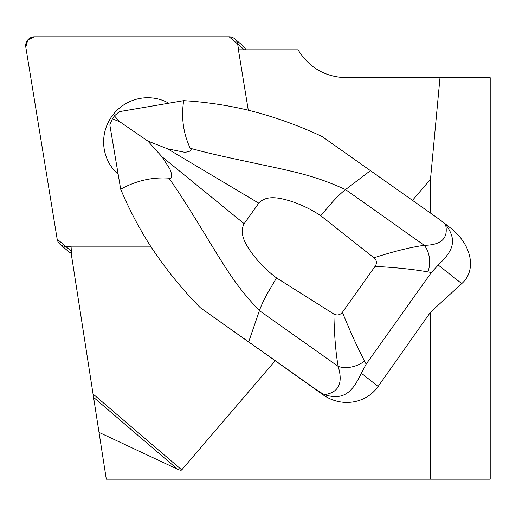 <?xml version="1.0" encoding="UTF-8"?>
<svg xmlns="http://www.w3.org/2000/svg" width="516" height="516" viewBox="0 0 516 516"><rect width="100%" height="100%" fill="white"/><g stroke="black" fill="none" stroke-linecap="round" stroke-linejoin="round"><path stroke-width="0.77" d="M114.417 115.9L119.654 121.666L112.32 118.848L114.417 115.9L119.267 111.656L168.797 103.2A43.905 43.344 -49.4 0 0 111.824 116.358A43.905 43.344 -49.4 0 0 118.177 174.35L120.68 189.204C129.013 209.077 138.978 228.072 150.582 246.184C165.165 268.378 181.761 288.908 200.369 307.768L275.17 360.729L181.722 469.895A27.729 4.425 -139.4 0 1 177.459 469.16L99.02 432.389L106.302 479.196L430.479 479.196L430.479 312.232L378.131 386.465L361.31 373.184C353.576 389.348 345.572 401.512 324.422 394.637L318.72 391.38L200.369 307.768M168.797 103.2L183.677 100.659C205.51 101.962 227.046 105.141 248.28 110.198L238.424 49.833L298.061 49.833C309.103 67.686 325.112 76.981 346.094 77.722L490.2 77.722L490.2 479.196L430.479 479.196M150.582 246.184L71.021 246.184A154.839 152.852 130.6 0 1 71.511 255.485L99.02 432.389M364.548 361.026L366.147 364.148L431.363 272.48L427.951 271.913C413.471 269.333 395.843 267.488 375.074 266.379L342.405 312.303C350.235 331.627 357.62 347.868 364.548 361.026A22.117 15.19 160.4 0 1 338.154 366.379C335.716 352.525 334.297 335.09 333.904 314.07L276.524 277.905C267.572 271.21 259.671 263.392 252.834 254.465C246.777 246.235 238.463 234.122 244.152 223.699L258.761 203.162C266.753 194.364 280.968 198.196 290.753 201.175C301.473 204.671 311.471 209.522 320.759 215.733L373.939 257.8C393.876 251.35 410.659 247.19 424.281 245.319C441.554 245.048 448.636 238.089 445.514 224.441L440.529 220.177L322.178 136.566C298.416 125.375 273.783 116.59 248.28 110.198M430.479 213.056L430.479 179.297L412.484 200.318M430.479 179.297L439.987 77.722M118.177 174.35L109.831 124.917L112.32 118.848M275.17 360.729L322.984 394.74A40.306 38.706 38.3 0 0 378.131 386.465M442.057 221.312L450.281 227.808C471.701 244.229 477.048 270.274 461.736 283.606L430.479 312.232M120.68 189.204C136.179 180.684 152.272 177.001 168.958 178.149C173.602 180.394 171.17 170.461 169.029 167.655L161.953 156.735L147.847 141.068L119.654 121.666M147.847 141.068L167.577 148.834L183.051 151.968C186.502 152.781 193.661 150.782 190.223 148.26C183.277 133.412 181.097 117.545 183.677 100.659M276.524 277.905L266.978 294.191C263.457 300.738 260.935 306.22 259.413 310.626C239.14 289.231 230.684 276.621 207.651 238.74C187.959 206.394 180.774 195.151 168.958 178.149M244.152 223.699L161.953 156.735M258.761 203.162L167.577 148.834M320.759 215.733L332.839 201.614C337.922 196.145 342.153 192.133 345.539 189.572C321.126 178.588 306.291 174.24 271.048 166.694C228.459 157.599 210.76 153.955 190.223 148.26M427.951 271.913A22.117 15.454 91.7 0 0 424.281 245.319L345.539 189.572L370.546 170.583M324.422 394.637C338.683 392.631 343.256 383.207 338.154 366.379L259.413 310.626L248.693 341.85M445.514 224.441C459.15 241.843 450.732 252.788 438.239 265.056L431.363 272.48M366.147 364.148L361.31 373.184M342.405 312.303C339.967 315.076 337.135 315.663 333.904 314.07M375.074 266.379C377.196 263.147 376.822 260.283 373.939 257.8M65.648 246.358L57.16 239.14L25.8 47.053L27.8 39.925L34.514 36.804L229.156 36.804L237.65 44.021L238.598 49.833L237.65 44.021A8.778 8.669 -49.4 0 0 229.156 36.804L34.514 36.804A8.778 8.669 -49.4 0 0 25.8 47.053L57.16 239.14A8.778 8.669 -49.4 0 0 65.648 246.358L71.034 246.358L65.648 246.358L71.356 251.24M71.44 253.208A8.778 8.669 130.6 0 1 68.564 251.582L60.049 244.294M234.761 38.868L243.268 46.15A8.778 8.669 130.6 0 1 245.784 49.833M93.048 393.992L181.722 469.895M177.459 469.16L93.57 397.352M322.984 394.74L318.72 391.38M461.736 283.606L438.239 265.056M244.436 49.833L237.65 44.021"/></g></svg>
